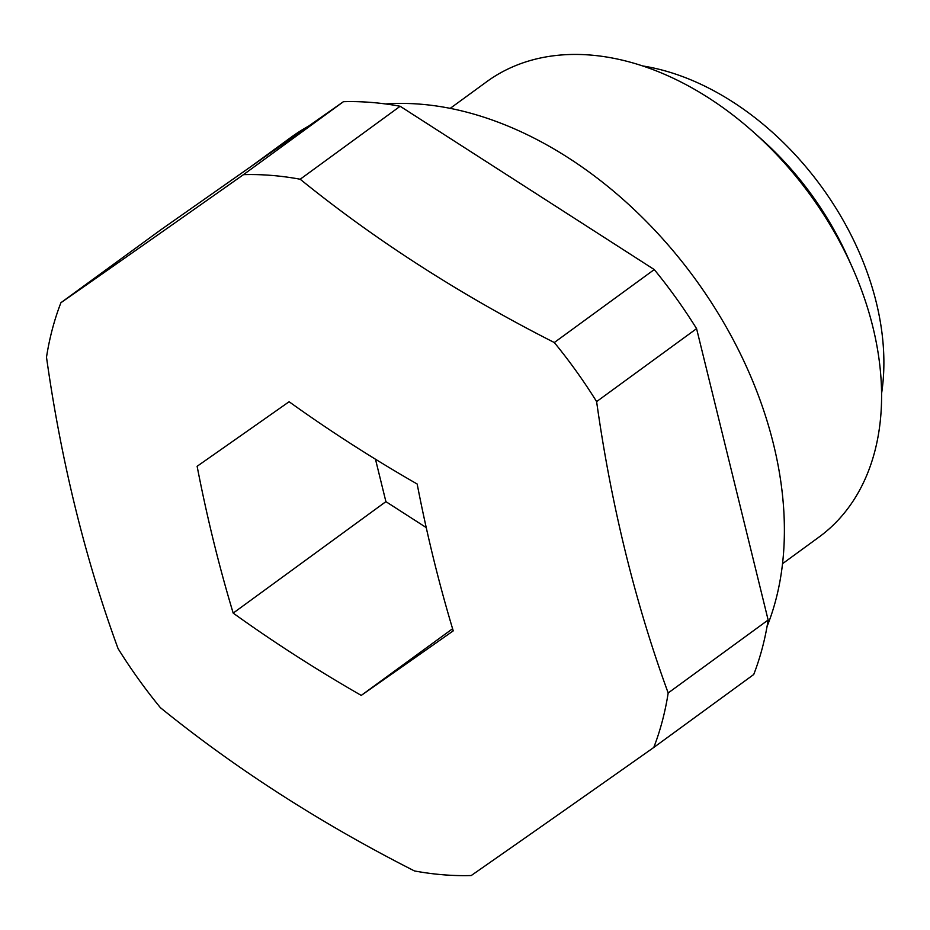 <?xml version="1.0" encoding="UTF-8"?>
<svg xmlns="http://www.w3.org/2000/svg" width="930" height="930" viewBox="0 0 930 930"><rect width="100%" height="100%" fill="white"/><g stroke="black" fill="none" stroke-linecap="round" stroke-linejoin="round"><path stroke-width="1.4" d="M753.393 132.025L761.414 139.175A246.624 170.295 53.9 0 1 848.079 257.912L852.438 267.724A281.86 194.614 -126.1 0 0 753.393 132.025A281.86 194.614 -126.1 0 0 486.692 81.735L450.201 108.368M782.537 563.696L819.028 537.063A281.86 194.614 -126.1 0 0 872.91 327.151A281.86 194.614 -126.1 0 0 852.438 267.724M642.584 65.937A246.624 170.295 53.9 0 1 876.281 302.401A246.624 170.295 53.9 0 1 881.594 393.413M433.52 558.674A1154.084 717.507 -85.4 0 1 417.175 484.03A1154.084 728.306 -165.2 0 1 289.114 401.737A1154.084 10.8 -35.6 0 1 197.125 466.279A1154.084 717.507 -85.4 0 0 213.482 540.911A1154.084 717.507 -85.4 0 0 233.186 613.102A1154.084 728.306 14.8 0 0 361.247 695.408A1154.084 10.8 144.4 0 0 453.236 630.865A1154.084 717.507 -85.4 0 1 433.52 558.674M625.495 552.339A1107.99 688.851 -85.4 0 1 596.618 401.609A387.554 267.596 53.9 0 0 554.303 342.531A1107.99 699.221 -165.2 0 1 300.192 179.234A387.554 267.596 53.9 0 0 243.462 174.654A1107.99 10.37 144.4 0 1 60.915 302.715A387.554 267.596 53.9 0 0 46.5 357.213A1107.99 688.851 94.6 0 0 75.377 507.943A1107.99 688.851 94.6 0 0 118.064 648.582A387.554 267.596 53.9 0 0 160.379 707.66A1107.99 699.221 14.8 0 0 414.489 870.957A387.554 267.596 53.9 0 0 471.231 875.537A1107.99 10.37 -35.6 0 0 653.767 747.476A387.554 267.596 53.9 0 0 668.182 692.966A1107.99 688.851 -85.4 0 1 625.495 552.339M653.767 747.476L753.73 674.506A387.554 267.596 53.9 0 0 768.145 620.008L696.582 328.65A387.554 267.596 53.9 0 0 654.267 269.572L400.156 106.264A387.554 267.596 53.9 0 0 343.426 101.696L160.878 229.756L60.915 302.715M343.426 101.696L243.462 174.654M400.156 106.264L300.192 179.234M768.145 620.008L668.182 692.966M654.267 269.572L554.303 342.531M696.582 328.65L596.618 401.609M452.596 628.727L361.247 695.408M233.186 613.102L385.904 501.642L426.231 527.566M385.904 501.642L375.476 459.222M767.064 626.506A352.319 243.265 -126.1 0 0 707.951 297.298A352.319 243.265 -126.1 0 0 420.395 104.183A352.319 243.265 -126.1 0 0 385.659 103.962M308.527 126.166A352.319 243.265 -126.1 0 0 290.765 137.501L250.868 166.621"/></g></svg>
